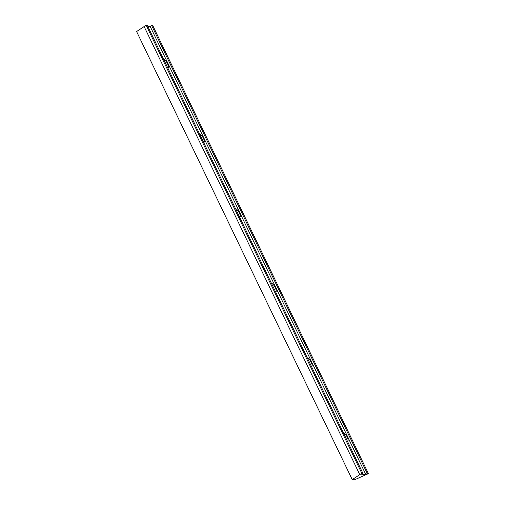 <?xml version="1.0" encoding="UTF-8"?>
<svg xmlns="http://www.w3.org/2000/svg" width="505" height="505" viewBox="0 0 505 505"><rect width="100%" height="100%" fill="white"/><g stroke="black" fill="none" stroke-linecap="round" stroke-linejoin="round"><path stroke-width="0.76" d="M343.432 432.892A4.627 1.37 -118.8 0 1 346.853 436.421A4.627 1.37 -118.8 0 1 347.819 441.029A4.627 1.37 -118.8 0 1 347.573 441.086A4.627 1.37 -118.8 0 1 347.352 441.042M271.551 283.539A4.627 1.37 -118.8 0 1 274.973 287.067A4.627 1.37 -118.8 0 1 275.945 291.682A4.627 1.37 -118.8 0 1 275.692 291.732A4.627 1.37 -118.8 0 1 275.477 291.688M199.677 134.191A4.627 1.37 -118.8 0 1 203.092 137.72A4.627 1.37 -118.8 0 1 204.064 142.328A4.627 1.37 -118.8 0 1 203.812 142.378A4.627 1.37 -118.8 0 1 203.597 142.334M147.725 26.247L150.13 26.367L151.67 25.521L152.769 25.572L368.404 473.627L355.255 479.479M355.387 479.75A12.619 2.153 154.3 0 0 355.35 479.599A12.619 2.153 154.3 0 0 352.231 479.599L361.807 473.305L362.906 473.362L361.365 474.208L365.765 474.422L150.13 26.367M235.614 208.868A4.627 1.37 -118.8 0 1 239.035 212.397A4.627 1.37 -118.8 0 1 240.001 217.005A4.627 1.37 -118.8 0 1 239.755 217.055A4.627 1.37 -118.8 0 1 239.534 217.011M307.495 358.215A4.627 1.37 -118.8 0 1 310.91 361.744A4.627 1.37 -118.8 0 1 311.882 366.352A4.627 1.37 -118.8 0 1 311.629 366.409A4.627 1.37 -118.8 0 1 311.415 366.365M163.734 59.514A4.627 1.37 -118.8 0 1 167.155 63.043A4.627 1.37 -118.8 0 1 168.127 67.651A4.627 1.37 -118.8 0 1 167.875 67.702A4.627 1.37 -118.8 0 1 167.66 67.657M352.231 479.599L136.596 31.537L144.133 26.563M359.693 474.466L144.058 26.412L146.172 25.25L147.271 25.307L362.906 473.362M365.765 474.422L367.305 473.576L151.67 25.521M361.807 473.305L146.172 25.25M367.305 473.576L368.404 473.627"/></g></svg>
